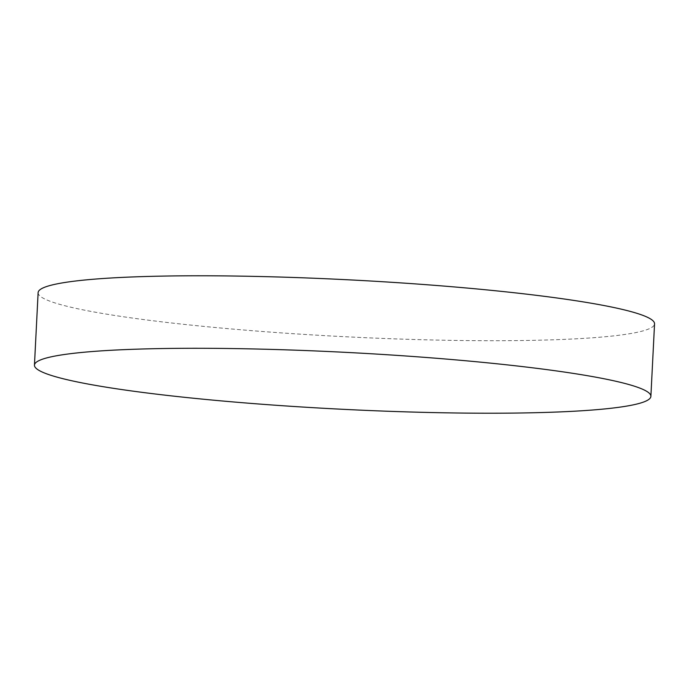 <?xml version="1.0" encoding="UTF-8"?>
<svg xmlns="http://www.w3.org/2000/svg" width="689" height="689" viewBox="0 0 689 689"><rect width="100%" height="100%" fill="white"/><g stroke="black" fill="none" stroke-linecap="round" stroke-linejoin="round"><path stroke-width="0.52" stroke-dasharray="3.44 2.58" d="M38.119 292.636A308.612 28.507 -177.1 0 0 292.98 333.683A308.612 28.507 -177.1 0 0 636.567 332.434A308.612 28.507 -177.1 0 0 654.55 323.864"/><path stroke-width="1.03" d="M632.898 404.934A308.612 28.507 -177.1 0 0 650.881 396.364A308.612 28.507 -177.1 0 0 396.02 355.317A308.612 28.507 -177.1 0 0 52.433 356.566A308.612 28.507 -177.1 0 0 34.45 365.136A308.612 28.507 -177.1 0 0 289.311 406.183A308.612 28.507 -177.1 0 0 632.898 404.934M650.881 396.364L654.55 323.864A308.612 28.507 -177.1 0 0 399.689 282.817A308.612 28.507 -177.1 0 0 56.102 284.066A308.612 28.507 -177.1 0 0 38.119 292.636L34.45 365.136"/></g></svg>
